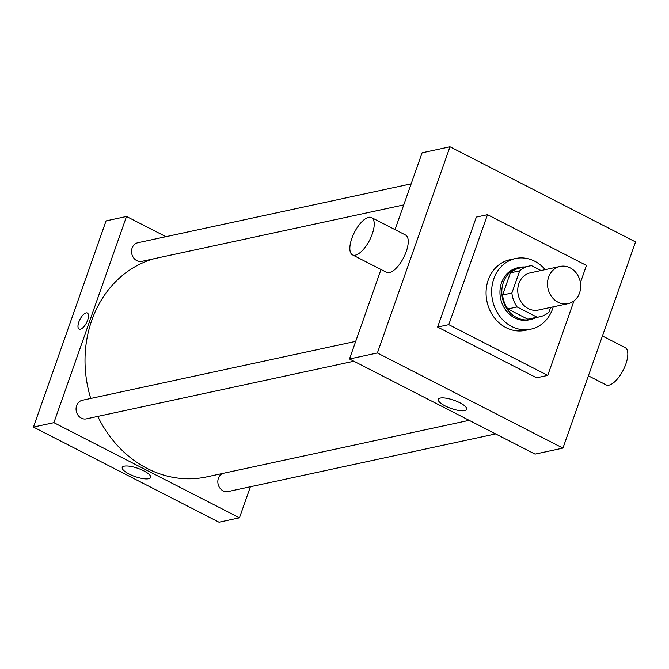 <?xml version="1.0" encoding="UTF-8"?>
<svg xmlns="http://www.w3.org/2000/svg" width="669" height="669" viewBox="0 0 669 669"><rect width="100%" height="100%" fill="white"/><g stroke="black" fill="none" stroke-linecap="round" stroke-linejoin="round"><path stroke-width="1" d="M548.63 277.1A19.033 16.482 -102.2 0 1 560.087 266.429A19.033 16.482 -102.2 0 1 580.207 281.557A19.033 16.482 -102.2 0 1 568.106 303.634A19.033 16.482 -102.2 0 1 551.624 296.651A19.033 16.482 -102.2 0 1 548.63 277.1M568.106 303.634L538.361 310.04A19.033 16.482 -102.2 0 1 521.879 303.065A19.033 16.482 -102.2 0 1 518.885 283.514A19.033 16.482 -102.2 0 1 530.341 272.835L560.087 266.429M539.816 316.78L530.517 318.787A25.924 22.453 -102.2 0 1 527.766 319.18L507.821 308.944L517.112 306.946L537.065 317.173A25.924 22.453 -102.2 0 0 539.816 316.78A25.924 22.453 -102.2 0 0 549.006 312.038L550.637 307.397M541.045 270.527L531.638 265.702A25.924 22.453 -102.2 0 0 528.895 266.095A25.924 22.453 -102.2 0 0 519.696 270.845L511.894 293.014A25.924 22.453 -102.2 0 0 517.112 306.946M519.696 270.845L510.405 272.843L502.595 295.012L511.894 293.014M510.405 272.843A25.924 22.453 -102.2 0 1 519.596 268.102L528.895 266.095M507.821 308.944A25.924 22.453 -102.2 0 1 502.595 295.012M524.789 266.981A26.643 23.081 77.8 0 0 519.445 267.399A26.643 23.081 77.8 0 0 502.494 298.299A26.643 23.081 77.8 0 0 530.668 319.489A26.643 23.081 77.8 0 0 535.71 317.666M530.668 319.489L528.811 319.882A26.643 23.081 -102.2 0 1 505.731 310.115A26.643 23.081 -102.2 0 1 501.549 282.744A26.643 23.081 -102.2 0 1 517.589 267.801L519.445 267.399M527.766 319.18L537.065 317.173M553.238 306.837A36.159 31.318 -102.2 0 1 530.81 329.19A36.159 31.318 -102.2 0 1 499.492 315.927A36.159 31.318 -102.2 0 1 493.814 278.781A36.159 31.318 -102.2 0 1 515.582 258.502A36.159 31.318 -102.2 0 1 545.218 269.632M530.81 329.19L525.232 330.386A36.159 31.318 -102.2 0 1 493.914 317.131A36.159 31.318 -102.2 0 1 488.236 279.985A36.159 31.318 -102.2 0 1 510.004 259.697L515.582 258.502M573.985 300.874L547.735 375.401L448.774 324.657L487.5 214.69L586.462 265.426L580.416 282.619M547.735 375.401L536.58 377.801L437.618 327.066L448.774 324.657M437.618 327.066L476.345 217.091L487.5 214.69M377.383 352.973L562.938 448.113L635.55 241.919L449.994 146.779L377.383 352.973L349.494 358.985L535.049 454.126L562.938 448.113M395.045 229.634L422.106 152.791L449.994 146.779M381.012 269.49L349.494 358.985M371.588 217.609L405.606 235.053A20.931 8.53 117.1 0 1 403.65 257.573A20.931 8.53 117.1 0 1 386.506 272.308L352.488 254.864A20.931 8.53 -62.9 0 0 369.631 240.129A20.931 8.53 -62.9 0 0 371.588 217.609A20.931 8.53 -62.9 0 0 368.694 217.333A20.931 8.53 -62.9 0 0 353.015 235.379A20.931 8.53 -62.9 0 0 352.488 254.864M464.729 410.624A15.053 4.349 19.4 0 1 447.987 407.262A15.053 4.349 19.4 0 1 438.295 399.351A15.053 4.349 19.4 0 1 453.942 400.246A15.053 4.349 19.4 0 1 466.694 409.353A15.053 4.349 19.4 0 1 464.729 410.624M602.435 335.963L625.181 347.629A20.931 8.53 117.1 0 1 624.654 367.114A20.931 8.53 117.1 0 1 608.974 385.16A20.931 8.53 117.1 0 1 606.081 384.884L588.394 375.819M469.153 420.341L206.629 476.905A112.275 97.256 -102.2 0 1 97.783 416.411M90.741 398.465A112.275 97.256 -102.2 0 1 91.753 320.367A112.275 97.256 -102.2 0 1 154.079 258.702M355.699 341.374L82.362 400.271A9.517 8.245 77.8 0 0 76.308 411.31A9.517 8.245 77.8 0 0 86.368 418.869L353.876 361.235M403.758 204.906L141.845 261.336A9.517 8.245 -102.2 0 1 133.599 257.849A9.517 8.245 -102.2 0 1 132.111 248.074A9.517 8.245 -102.2 0 1 137.839 242.738L411.176 183.841M495.645 433.922L228.129 491.556A9.517 8.245 -102.2 0 1 219.892 488.069A9.517 8.245 -102.2 0 1 218.395 478.293A9.517 8.245 -102.2 0 1 222.626 473.46M165.92 236.684L126.516 216.48L53.896 422.674L239.452 517.814L250.39 486.764M239.452 517.814L219.006 522.221L33.45 427.081L106.062 220.887L126.516 216.48M33.45 427.081L53.896 422.674M124.217 466.176A15.053 4.349 19.4 0 1 140.958 469.529A15.053 4.349 19.4 0 1 150.65 477.449A15.053 4.349 19.4 0 1 135.004 476.554A15.053 4.349 19.4 0 1 122.251 467.447A15.053 4.349 19.4 0 1 124.217 466.176M79.118 329.123A9.04 3.688 117.1 0 1 78.825 322.032A9.04 3.688 117.1 0 1 87.363 313.033A9.04 3.688 117.1 0 1 86.518 322.759A9.04 3.688 117.1 0 1 79.109 329.123A9.04 3.688 117.1 0 1 78.817 322.032A9.04 3.688 117.1 0 1 87.363 313.033"/></g></svg>
